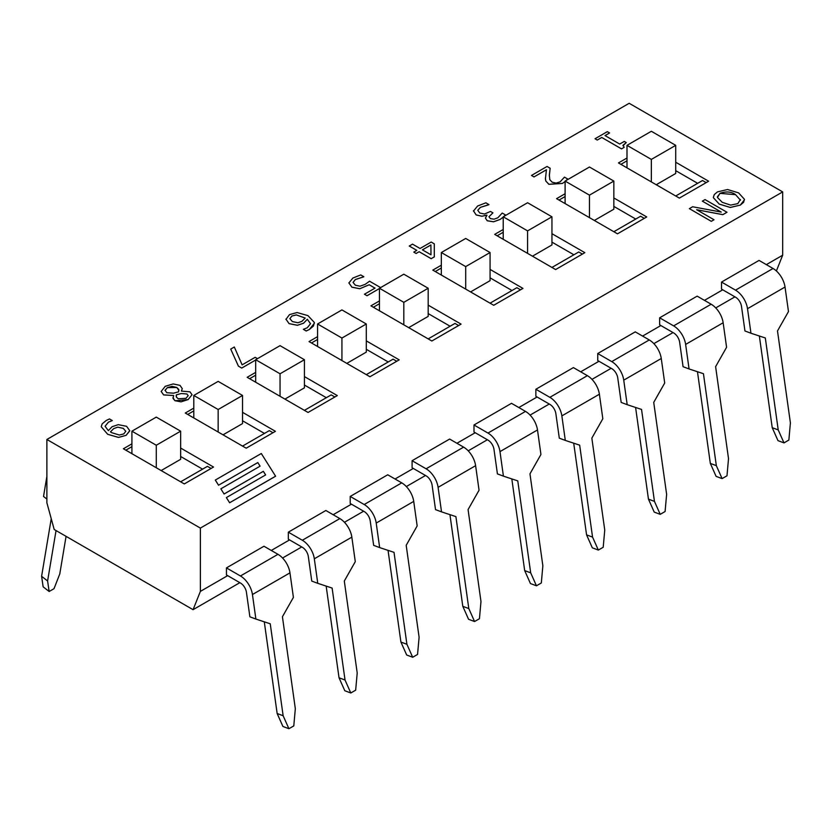 <?xml version="1.0" encoding="UTF-8"?>
<svg xmlns="http://www.w3.org/2000/svg" width="832" height="832" viewBox="0 0 832 832"><rect width="100%" height="100%" fill="white"/><g stroke="black" fill="none" stroke-linecap="round" stroke-linejoin="round"><path stroke-width="1.25" d="M131.914 453.679L131.914 431.174L156.281 417.113L180.648 431.174L156.281 445.245L131.914 431.174M156.281 467.75L156.281 445.245M161.158 470.558L180.648 459.306L180.648 431.174M202.571 469.154L180.648 456.498M46.883 476.382L43.524 496.454L46.883 499.075M66.071 536.359L59.779 573.945L54.007 588.682L49.14 591.5L43.139 586.81L41.6 576.295L51.241 518.7M49.14 591.5L47.601 580.975L56.046 530.566M41.6 576.295L47.601 580.975M263.973 546.239L277.961 554.32L240.438 575.983L226.45 567.902L263.973 546.239M240.438 575.983A17.233 9.942 60 0 1 252.439 594.526L289.962 572.863A17.233 9.942 -120 0 0 277.961 554.32M289.962 572.863L293.405 597.386L282.422 616.762L295.329 708.718L293.79 725.899L288.912 728.707L282.922 726.471L277.15 713.502L264.285 621.826M252.439 594.526L255.882 619.05L249.881 616.814L246.438 592.29A8.611 4.971 -120 0 0 240.438 583.014L226.45 574.933L226.45 567.902M255.882 619.05L270.244 623.792L283.14 715.749L288.912 728.707M283.14 715.749L277.15 713.502M193.804 417.955L193.804 395.45L218.161 381.378L242.528 395.45L218.161 409.51L193.804 395.45M218.161 432.016L218.161 409.51M223.038 434.834L242.528 423.582L242.528 395.45M264.462 433.43L242.528 420.763M325.853 510.505L339.851 518.586L302.328 540.249L288.33 532.168L325.853 510.505M302.328 540.249A17.233 9.942 60 0 1 314.319 558.802L351.842 537.139A17.233 9.942 -120 0 0 339.851 518.586M351.842 537.139L355.285 561.662L344.302 581.038L357.209 672.984L355.67 690.165L350.802 692.983L344.802 690.737L339.03 677.778L326.165 586.102M314.319 558.802L317.762 583.326L311.761 581.079L308.329 556.556A8.611 4.971 -120 0 0 302.328 547.279L288.33 539.209L288.33 532.168M317.762 583.326L332.124 588.068L345.03 680.014L350.802 692.983M345.03 680.014L339.03 677.778M387.733 474.781L401.731 482.862L364.208 504.525L350.22 496.444L387.733 474.781M364.208 504.525A17.233 9.942 60 0 1 376.21 523.068L413.722 501.405A17.233 9.942 -120 0 0 401.731 482.862M413.722 501.405L417.165 525.928L406.193 545.303L419.099 637.26L417.56 654.441L412.682 657.259L406.682 655.013L400.91 642.044L388.045 550.368M376.21 523.068L379.652 547.591L373.651 545.355L370.209 520.832A8.611 4.971 -120 0 0 364.208 511.555L350.22 503.474L350.22 496.444M379.652 547.591L394.014 552.334L406.91 644.29L412.682 657.259M406.91 644.29L400.91 642.044M255.684 382.221L255.684 359.715L280.051 345.654L304.418 359.715L280.051 373.786L255.684 359.715M280.051 396.292L280.051 373.786M284.918 399.1L304.418 387.847L304.418 359.715M326.342 397.696L304.418 385.039M449.623 439.057L463.611 447.127L426.098 468.79L412.1 460.71L449.623 439.057M426.098 468.79A17.233 9.942 60 0 1 438.09 487.344L475.613 465.681A17.233 9.942 -120 0 0 463.611 447.127M475.613 465.681L479.055 490.204L468.073 509.579L480.979 601.526L479.44 618.717L474.562 621.525L468.572 619.289L462.8 606.32L449.935 514.644M438.09 487.344L441.532 511.867L435.531 509.621L432.089 485.098A8.611 4.971 -120 0 0 426.098 475.831L412.1 467.75L412.1 460.71M441.532 511.867L455.894 516.61L468.801 608.566L474.562 621.525M468.801 608.566L462.8 606.32M511.503 403.322L525.502 411.403L487.978 433.066L473.99 424.986L511.503 403.322M487.978 433.066A17.233 9.942 60 0 1 499.98 451.62L537.493 429.957A17.233 9.942 -120 0 0 525.502 411.403M537.493 429.957L540.935 454.47L529.963 473.845L542.859 565.802L541.32 582.982L536.453 585.801L530.452 583.554L524.68 570.596L511.815 478.91M499.98 451.62L503.412 476.133L497.422 473.897L493.979 449.374A8.611 4.971 -120 0 0 487.978 440.097L473.99 432.016L473.99 424.986M503.412 476.133L517.774 480.886L530.681 572.832L536.453 585.801M530.681 572.832L524.68 570.596M573.394 367.598L587.382 375.669L549.858 397.332L535.87 389.262L573.394 367.598M549.858 397.332A17.233 9.942 60 0 1 561.86 415.886L599.383 394.222A17.233 9.942 -120 0 0 587.382 375.669M599.383 394.222L602.826 418.746L591.843 438.121L604.75 530.067L603.21 547.258L598.333 550.066L592.332 547.83L586.57 534.862L573.706 443.186M561.86 415.886L565.302 440.409L559.302 438.162L555.859 413.65A8.611 4.971 -120 0 0 549.858 404.373L535.87 396.292L535.87 389.262M565.302 440.409L579.665 445.151L592.561 537.108L598.333 550.066M592.561 537.108L586.57 534.862M635.274 331.864L649.272 339.945L611.749 361.608L597.75 353.527L635.274 331.864M611.749 361.608A17.233 9.942 60 0 1 623.74 380.162L661.263 358.498A17.233 9.942 -120 0 0 649.272 339.945M661.263 358.498L664.706 383.022L653.723 402.386L666.63 494.343L665.09 511.524L660.223 514.342L654.222 512.096L648.45 499.138L635.586 407.451M623.74 380.162L627.182 404.674L621.182 402.438L617.75 377.915A8.611 4.971 -120 0 0 611.749 368.638L597.75 360.558L597.75 353.527M627.182 404.674L641.545 409.427L654.451 501.374L660.223 514.342M654.451 501.374L648.45 499.138M697.154 296.14L711.152 304.221L673.629 325.884L659.641 317.803L697.154 296.14M673.629 325.884A17.233 9.942 60 0 1 685.63 344.427L723.143 322.764A17.233 9.942 -120 0 0 711.152 304.221M723.143 322.764L726.586 347.287L715.614 366.662L728.52 458.619L726.981 475.8L722.103 478.608L716.102 476.372L710.33 463.403L697.466 371.727M685.63 344.427L689.073 368.95L683.072 366.704L679.63 342.191A8.611 4.971 -120 0 0 673.629 332.914L659.641 324.834L659.641 317.803M689.073 368.95L703.435 373.693L716.331 465.65L722.103 478.608M716.331 465.65L710.33 463.403M759.044 260.406L773.032 268.486L735.519 290.15L721.521 282.069L759.044 260.406M735.519 290.15A17.233 9.942 60 0 1 747.51 308.703L785.034 287.04A17.233 9.942 -120 0 0 773.032 268.486M785.034 287.04L788.476 311.563L777.494 330.938L790.4 422.885L788.861 440.066L783.983 442.884L777.993 440.638L772.221 427.679L759.356 336.003M747.51 308.703L750.953 333.226L744.952 330.98L741.51 306.457A8.611 4.971 -120 0 0 735.519 297.18L721.521 289.11L721.521 282.069M750.953 333.226L765.315 337.969L778.222 429.915L783.983 442.884M778.222 429.915L772.221 427.679M317.574 346.497L317.574 323.991L341.931 309.92L366.298 323.991L341.931 338.052L317.574 323.991M341.931 360.558L341.931 338.052M346.809 363.376L366.298 352.123L366.298 323.991M388.222 361.972L366.298 349.305M379.454 310.762L379.454 288.257L403.822 274.196L428.178 288.257L403.822 302.328L379.454 288.257M403.822 324.834L403.822 302.328M408.689 327.642L428.178 316.389L428.178 288.257M450.112 326.238L428.178 313.581M441.334 275.038L441.334 252.533L465.702 238.462L490.069 252.533L465.702 266.594L441.334 252.533M465.702 289.11L465.702 266.594M470.579 291.918L490.069 280.665L490.069 252.533M511.992 290.514L490.069 277.857M503.225 239.314L503.225 216.798L527.582 202.738L551.949 216.798L527.582 230.87L503.225 216.798M527.582 253.375L527.582 230.87M532.459 256.194L551.949 244.941L551.949 216.798M573.882 254.779L551.949 242.122M565.105 203.58L565.105 181.074L589.472 167.014L613.839 181.074L589.472 195.146L565.105 181.074M589.472 217.651L589.472 195.146M594.339 220.459L613.839 209.206L613.839 181.074M635.762 219.055L613.839 206.398M626.995 167.856L626.995 145.35L651.352 131.279L675.719 145.35L651.352 159.411L626.995 145.35M651.352 181.917L651.352 159.411M656.23 184.735L675.719 173.482L675.719 145.35M697.642 183.321L675.719 170.664M721.24 212.077L692.63 206.762L689.364 208.645L711.287 221.312L714.012 219.742L696.644 209.716L722.842 214.635L726.981 212.243L705.047 199.586L702.333 201.157L721.24 212.077M714.012 219.762L711.287 221.333L689.364 208.645M721.167 212.056L702.333 201.157M726.981 212.274L722.842 214.666L696.717 209.758M229.622 502.746L275.59 476.195L261.29 453.513L215.311 480.054L218.566 485.212L257.816 462.55L260.094 466.159L220.844 488.821L224.089 493.979L263.349 471.318L265.626 474.926L226.366 497.588L229.622 502.767L226.366 497.588M260.083 466.17L257.816 462.55M257.816 462.582L218.566 485.212M215.311 480.085L218.566 485.243M275.59 476.226L229.622 502.767M265.606 474.926L263.349 471.318L224.089 494.01L220.844 488.821M609.575 132.943L607.339 131.654L595.046 138.746L597.282 140.046L601.754 137.457L621.514 148.866L624.146 147.347L623.095 145.163L626.278 142.584L624.27 141.43L619.705 144.061L605.01 135.585L609.575 132.943L605.03 135.595M624.146 147.378L621.514 148.897L601.754 137.457M601.754 137.488L597.282 140.046M597.282 140.067L595.046 138.746M622.95 145.746L626.278 142.584M566.353 180.357L567.59 178.932L564.46 177.133L560.144 181.823L556.161 183.092L552.167 182.218L549.796 179.639L549.338 174.824L550.16 168.262L547.05 166.462L531.482 175.448L534.019 176.914L546.426 169.759L545.418 179.036L545.802 181.012L548.891 184.288L562.432 183.425L565.105 181.522L562.432 183.456L548.891 184.319L545.802 181.033L545.386 178.069M567.59 178.932L566.415 180.326M546.416 169.79L534.019 176.914M534.019 176.946L531.482 175.448M550.16 168.282L549.307 176.02M504.14 216.278L505.326 214.843L502.216 213.044L497.827 217.797L494.062 219.19L490.36 218.577L488.956 216.746L492.939 212.846L490.506 211.432L484.484 214.011L479.794 213.044L477.766 210.278L480.355 207.366L488.977 204.599L485.867 202.81L477.62 206.014L473.429 211.099M473.45 210.756L476.143 214.906L481.957 216.226L486.99 215.207L485.42 218.109L487.23 220.73L493.542 221.77L500.084 219.43L503.225 217.142L500.084 219.461L493.542 221.801L487.23 220.761L485.42 218.109M488.748 204.766L480.355 207.397L477.766 210.309M488.956 216.757L492.939 212.846M505.326 214.874L504.202 216.237M486.772 215.114L481.957 216.226M481.957 216.258L476.143 214.937L473.45 210.787M409.261 246.012L416.801 250.359L413.795 252.096L416.156 253.458L419.162 251.722L431.194 258.669L434.304 256.87L434.283 243.838L431.194 242.05L420.046 248.487L412.516 244.13L409.261 246.043L416.77 250.37M422.406 249.85L430.903 244.941L430.976 254.79L422.406 249.85M430.976 254.79L430.903 244.941M430.903 244.972L422.438 249.86M434.304 256.901L431.194 258.669M431.194 258.7L419.162 251.722L416.156 253.458M413.795 252.117L416.156 253.49M380.609 287.591L369.543 281.206L365.102 284.388L359.934 286.208L355.347 285.199L353.059 282.402L355.368 279.531L363.844 276.723L360.734 274.934L352.882 278.034L348.847 283.005M348.847 282.838L351.905 287.165L359.788 288.725L369.179 284.752L375.024 288.122L364.447 294.226L367.026 295.714L379.454 288.538L367.026 295.745L364.447 294.226M374.993 288.142L369.179 284.752L359.788 288.756L351.905 287.196L348.847 282.87M363.615 276.89L355.368 279.552L353.059 282.422M310.502 323.648L307.32 319.27L303.607 323.211L297.409 325.291L289.068 323.638L285.927 319.093L289.068 323.606L297.409 325.26L303.607 323.18L307.32 319.27L310.502 323.752L307.268 327.756L303.358 329.337L306.186 330.97L309.348 329.493L313.425 326.061L314.371 322.504L307.954 315.619L297.086 312.541L289.515 314.61L285.906 319.405M292.375 321.558L289.848 318.646L291.897 316.004L296.306 314.902L305.209 318.053L301.902 321.35L297.918 322.764L292.375 321.558M305.209 318.074L296.306 314.933L291.897 316.035L289.848 318.656M314.423 323.159L309.348 329.514L306.186 330.99L303.358 329.337M257.504 358.665L255.164 357.323L242.122 364.853L234.322 347.006L230.714 349.097L238.441 366.153L241.727 368.056L255.684 359.996M255.684 360.027L241.727 368.077L238.441 366.153M238.441 366.184L230.714 349.097M180.003 385.372L173.16 383.926L165.214 386.329L161.19 391.466L163.613 394.888L173.659 395.512L173.056 398.466L174.97 400.722L181.064 401.846L188.157 399.558L192.046 394.742L189.987 391.83L181.386 391.092L182.281 388.648L180.003 385.372M166.795 392.725L165.058 390.229L167.367 387.618L172.141 386.36L176.8 387.462L178.755 389.449L178.599 391.841L173.534 393.182L166.795 392.725M178.256 398.788L176.415 397.114L176.394 394.794L181.334 393.526L186.93 393.983L188.188 395.658L185.994 398.31L178.256 398.788M188.188 395.678L186.93 394.014L181.334 393.526L176.394 394.794M176.394 394.826L176.145 396.074M178.942 390.437L176.8 387.494L167.367 387.639L165.038 390.478M192.046 394.763L188.157 399.589L174.97 400.754L172.921 397.644M173.566 395.491L163.613 394.919L161.19 391.466M182.281 388.679L181.397 391.102M126.142 435.302L129.74 430.674L126.589 426.306L118.248 424.653L112.07 426.722L108.358 430.633L105.082 426.254L108.389 422.157L112.299 420.576L109.47 418.943L106.309 420.42L102.159 423.852L101.223 426.733L107.702 434.294L118.55 437.403L126.142 435.323L118.55 437.434L107.702 434.325L101.223 426.733M111.769 432.702L110.448 431.86L113.755 428.563L117.738 427.149L123.282 428.355L125.798 431.319L123.76 433.909L119.34 435.022L111.769 432.702M125.798 431.33L123.282 428.386L117.738 427.17L113.755 428.584L110.448 431.891M112.299 420.576L108.389 422.188L105.082 426.265M129.73 430.872L126.142 435.323M744.453 199.774L740.345 205.098L730.298 207.47L719.212 204.1L713.398 197.704L719.212 204.069L730.298 207.438L740.345 205.067L743.579 202.332L744.432 199.285L738.598 192.878L727.542 189.519L717.486 191.87L714.282 194.563L713.378 197.205M740.397 199.524L737.797 203.622L730.673 205.109L722.249 202.322L717.444 197.465L719.992 193.336C726.19 191.183 731.38 191.62 735.561 194.636L740.47 200.19L735.561 194.657L719.992 193.367L717.382 196.83M200.377 528.091L46.883 439.473L629.179 103.293L782.673 191.911L200.377 528.091L200.377 591.396L227.666 575.64M180.648 448.053L213.533 467.043L184.298 483.922L123.386 448.76L131.914 443.83M242.528 412.329L275.423 431.319L246.189 448.198L185.276 413.026L193.804 408.106M304.418 376.594L337.303 395.585L308.069 412.464L247.156 377.302L255.684 372.382M366.298 340.87L399.194 359.861L369.949 376.74L309.046 341.567L317.574 336.648M428.178 305.136L461.074 324.126L431.839 341.006L370.926 305.843L379.454 300.924M490.069 269.412L522.954 288.402L493.719 305.282L432.806 270.119L441.334 265.19M551.949 233.688L584.844 252.668L555.61 269.558L494.697 234.385L503.225 229.466M613.839 197.954L646.724 216.944L617.49 233.823L556.577 198.661L565.105 193.731M675.719 162.23L708.614 181.22L679.37 198.099L618.467 162.926L626.995 158.007M131.914 446.649L125.83 450.164M211.099 468.447L207.449 466.336L180.648 481.811M193.804 410.914L187.71 414.44M272.979 432.723L269.329 430.612L242.528 446.087M255.684 375.19L249.6 378.706M334.87 396.989L331.209 394.888L304.418 410.353M317.574 339.466L311.48 342.982M396.75 361.265L393.099 359.154L366.298 374.629M379.454 303.732L373.36 307.247M458.64 325.541L454.979 323.43L428.178 338.894M441.334 268.008L435.25 271.523M520.52 289.806L516.87 287.695L490.069 303.17M503.225 232.274L497.13 235.789M582.4 254.082L578.75 251.971L551.949 267.446M565.105 196.55L559.021 200.065M644.29 218.348L640.63 216.237L613.839 231.712M626.995 160.815L620.901 164.341M706.17 182.624L702.52 180.513L675.719 195.988M766.355 264.628L782.673 255.206L776.381 270.962M271.284 550.462L289.557 539.906M333.164 514.727L351.437 504.182M395.044 479.003L413.317 468.447M456.934 443.269L475.207 432.723M518.814 407.545L537.087 396.999M580.705 371.81L598.978 361.265M642.585 336.086L660.858 325.541M704.465 300.362L722.738 289.806M239.845 582.67L193.076 609.679L200.377 591.396M734.926 296.847L715.749 307.913M673.036 332.571L653.869 343.637M611.156 368.295L591.978 379.371M549.266 404.03L530.098 415.095M487.386 439.754L468.208 450.83M425.506 475.488L406.328 486.554M363.615 511.212L344.448 522.288M301.735 546.946L282.558 558.012M46.883 439.473L46.883 502.778L54.194 529.495L193.076 609.679M782.673 255.206L782.673 191.911"/></g></svg>
